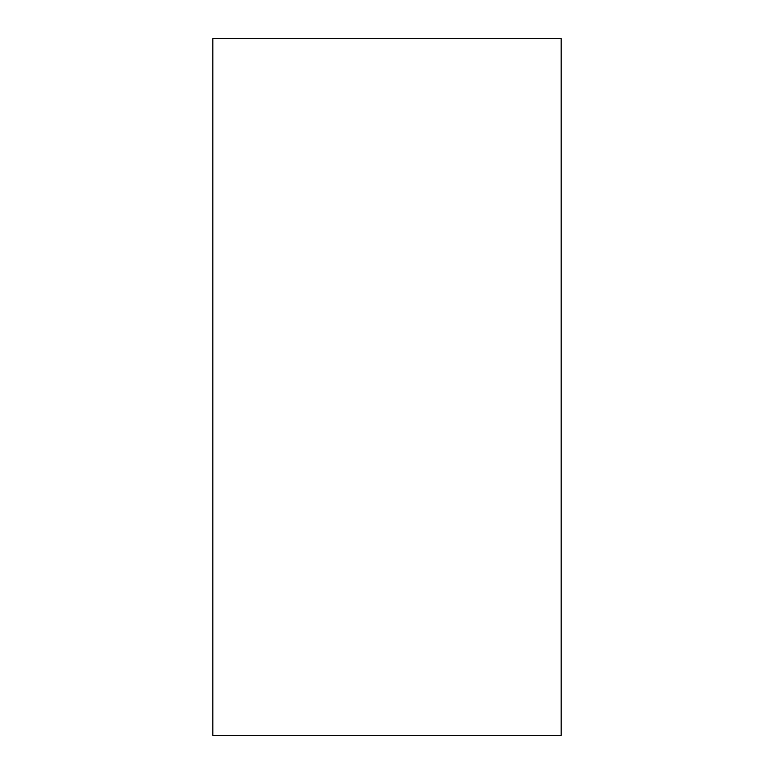 <?xml version="1.0" encoding="UTF-8"?>
<svg xmlns="http://www.w3.org/2000/svg" width="774" height="774" viewBox="0 0 774 774"><rect width="100%" height="100%" fill="white"/><g stroke="black" fill="none" stroke-linecap="round" stroke-linejoin="round"><path stroke-width="1.16" d="M561.15 38.7L561.15 735.3L212.85 735.3L212.85 38.7L561.15 38.7L212.85 38.7L212.85 735.3L561.15 735.3L561.15 38.7"/></g></svg>
